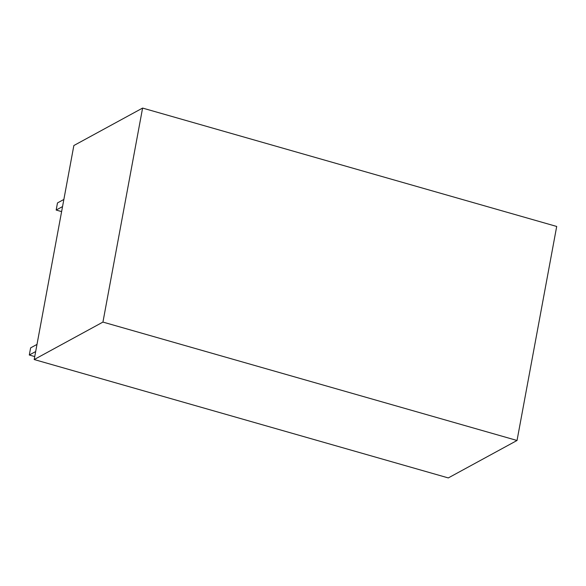 <?xml version="1.0" encoding="UTF-8"?>
<svg xmlns="http://www.w3.org/2000/svg" width="586" height="586" viewBox="0 0 586 586"><rect width="100%" height="100%" fill="white"/><g stroke="black" fill="none" stroke-linecap="round" stroke-linejoin="round"><path stroke-width="0.88" d="M63.867 199.452L57.487 202.924L56.168 210.059L62.541 206.587M56.168 210.059L61.611 211.612M36.999 344.407L30.619 347.879L29.3 355.013L35.68 351.541M29.3 355.013L34.742 356.574M142.596 108.073L73.858 145.526L34.193 359.54L448.297 477.927L517.035 440.474L556.7 226.46L142.596 108.073L102.938 322.08L34.193 359.54M102.938 322.08L517.035 440.474"/></g></svg>
